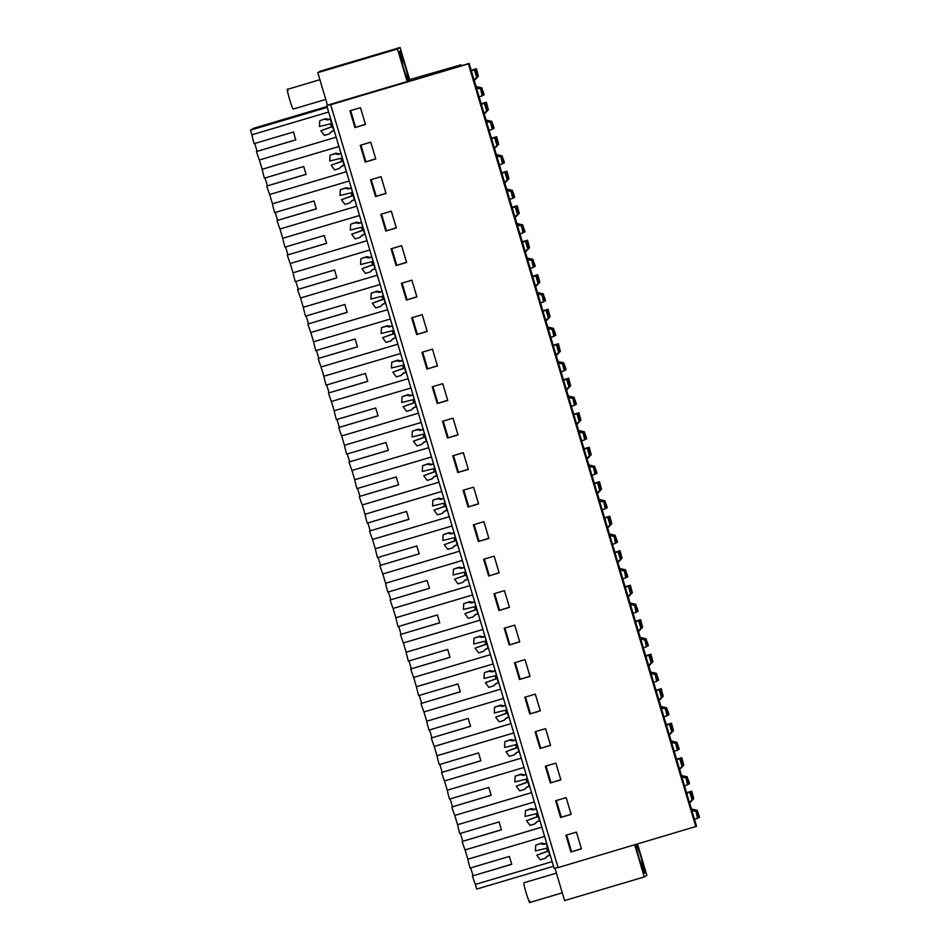<?xml version="1.0" encoding="UTF-8"?>
<svg xmlns="http://www.w3.org/2000/svg" width="950" height="950" viewBox="0 0 950 950"><rect width="100%" height="100%" fill="white"/><g stroke="black" fill="none" stroke-linecap="round" stroke-linejoin="round"><path stroke-width="1.43" d="M544.611 836.439L467.839 859.216A17.1 1.223 -106.5 0 0 470.06 868.086L509.402 856.413A17.1 1.223 -106.5 0 0 511.753 864.298L472.411 875.971L511.729 864.227M552.128 861.638L475.356 884.426A17.1 1.223 -106.5 0 1 472.411 875.971M558.03 867.338L554.171 868.478L550.204 855.178L547.105 856.223L545.039 858.408L548.091 855.653M548.399 850.879L536.809 855.143L540.277 859.821L545.039 858.408M535.741 845.156L541.666 843.101L535.741 845.156L535.396 850.951L546.535 848.219L547.497 851.414L536.809 855.143M541.666 843.101L544.564 843.826L546.63 843.208M317.787 72.663L320.411 71.143L400.081 47.5L397.468 49.02L317.787 72.663L327.489 105.189L326.753 105.628L331.645 104.179L330.683 104.737L558.101 867.599L696.564 826.298L469.146 63.436L457.342 66.939L460.976 64.814L461.261 65.776M326.753 105.628L550.204 855.178M540.645 843.695L543.578 844.396L544.564 843.826M543.578 844.396L546.678 843.351M467.839 859.216L465.072 849.929L541.844 827.141M549.765 855.439L546.238 843.612M473.029 875.71L470.701 867.896M330.683 104.737L468.397 63.876L695.816 826.726M576.436 832.117L565.915 835.24L570.903 851.996L581.436 848.873L576.436 832.117M457.781 472.542L468.314 469.419L463.315 452.663L452.794 455.786L457.781 472.542L468.255 469.241M447.497 438.045L458.031 434.922L453.031 418.166L442.51 421.289L447.497 438.045L457.971 434.744M483.883 521.657L473.361 524.78L478.349 541.524L488.882 538.401L483.883 521.657M473.599 487.16L463.077 490.283L468.065 507.039L478.598 503.916L473.599 487.16M416.646 334.554L427.179 331.431L422.18 314.676L411.659 317.799L416.646 334.554L427.12 331.253M411.896 280.179L401.375 283.302L406.363 300.058L416.896 296.934L411.896 280.179M437.214 403.548L447.747 400.425L442.747 383.669L432.226 386.793L437.214 403.548L447.688 400.247M432.464 349.173L421.942 352.296L426.93 369.051L437.463 365.928L432.464 349.173M540.051 748.505L550.584 745.382L545.585 728.626L535.064 731.749L540.051 748.505L550.525 745.216M535.301 694.129L524.78 697.252L529.768 714.008L540.301 710.885L535.301 694.129M560.619 817.499L571.152 814.376L566.153 797.62L555.631 800.743L560.619 817.499L571.092 814.209M550.335 783.002L560.868 779.879L555.869 763.123L545.347 766.246L550.335 783.002L560.809 779.712M504.45 590.639L493.929 593.762L498.916 610.518L509.449 607.394L504.45 590.639M488.633 576.021L499.166 572.898L494.166 556.142L483.645 559.265L488.633 576.021L499.106 572.731M525.018 659.633L514.496 662.756L519.484 679.511L530.017 676.388L525.018 659.633M509.2 645.014L519.733 641.891L514.734 625.136L504.213 628.259L509.2 645.014L519.674 641.725M375.511 196.567L386.044 193.444L381.045 176.688L370.524 179.811L375.511 196.567L385.985 193.266M370.761 142.191L360.24 145.314L365.228 162.07L375.761 158.947L370.761 142.191M396.079 265.561L406.612 262.438L401.613 245.682L391.091 248.805L396.079 265.561L406.553 262.259M391.329 211.185L380.808 214.308L385.795 231.064L396.328 227.941L391.329 211.185M354.944 127.573L365.477 124.45L360.478 107.694L349.956 110.817L354.944 127.573L365.418 124.284M468.397 63.876L469.146 63.436M570.903 851.996L581.376 848.706M571.567 851.616L566.616 835.026M409.652 79.622L460.976 64.814M553.518 866.281L476.734 889.069L475.356 884.426M534.327 801.943L457.556 824.731A17.1 1.223 73.5 0 0 459.776 833.589L499.118 821.916A17.1 1.223 -106.5 0 0 501.469 829.801L462.128 841.474A17.1 1.223 73.5 0 0 465.072 849.929M462.128 841.474L501.446 829.73M462.745 841.213L460.418 833.399M457.556 824.731L454.789 815.432L531.561 792.644M524.044 767.446L447.272 790.234A17.1 1.223 73.5 0 0 449.492 799.092L488.834 787.419A17.1 1.223 -106.5 0 0 491.186 795.304L451.844 806.977A17.1 1.223 73.5 0 0 454.789 815.432M451.844 806.977L491.162 795.233M452.461 806.716L450.134 798.903M447.272 790.234L444.505 780.936L521.277 758.148M513.76 732.949L436.988 755.737A17.1 1.223 73.5 0 0 439.209 764.596L478.551 752.922A17.1 1.223 -106.5 0 0 480.902 760.807L441.56 772.481A17.1 1.223 73.5 0 0 444.505 780.936M441.56 772.481L480.878 760.736M442.178 772.219L439.85 764.406M436.988 755.737L434.221 746.439L510.993 723.651M503.476 698.452L426.704 721.24A17.1 1.223 73.5 0 0 428.925 730.111L468.267 718.426A17.1 1.223 -106.5 0 0 470.618 726.311L431.276 737.996A17.1 1.223 73.5 0 0 434.221 746.439M431.276 737.996L470.594 726.239M431.894 737.722L429.566 729.909M426.704 721.24L423.938 711.942L500.709 689.154M493.192 663.955L416.421 686.743A17.1 1.223 73.5 0 0 418.641 695.614L457.983 683.929A17.1 1.223 -106.5 0 0 460.334 691.814L420.992 703.499A17.1 1.223 73.5 0 0 423.938 711.942M420.992 703.499L460.311 691.742M421.61 703.226L419.282 695.412M416.421 686.743L413.654 677.445L490.426 654.657M482.909 629.458L406.137 652.246A17.1 1.223 73.5 0 0 408.358 661.117L447.699 649.432A17.1 1.223 -106.5 0 0 450.051 657.317L410.709 669.002A17.1 1.223 73.5 0 0 413.654 677.445M410.709 669.002L450.027 657.246M411.326 668.741L408.999 660.927M406.137 652.246L403.37 642.948L480.142 620.16M472.625 594.961L395.853 617.749A17.1 1.223 73.5 0 0 398.074 626.62L437.416 614.935A17.1 1.223 -106.5 0 0 439.767 622.82L400.425 634.505A17.1 1.223 73.5 0 0 403.37 642.948M400.425 634.505L439.743 622.749M401.043 634.244L398.715 626.43M395.853 617.749L393.086 608.451L469.858 585.663M462.341 560.464L385.569 583.253A17.1 1.223 73.5 0 0 387.79 592.123L427.132 580.45A17.1 1.223 -106.5 0 0 429.483 588.335L390.141 600.008A17.1 1.223 73.5 0 0 393.086 608.451M390.141 600.008L429.459 588.264M390.759 599.747L388.431 591.933M385.569 583.253L382.803 573.954L459.574 551.178M452.058 525.967L375.286 548.756A17.1 1.223 73.5 0 0 377.506 557.626L416.848 545.953A17.1 1.223 -106.5 0 0 419.199 553.838L379.858 565.511A17.1 1.223 73.5 0 0 382.803 573.954M379.858 565.511L419.176 553.767M380.475 565.25L378.147 557.436M375.286 548.756L372.519 539.457L449.291 516.681M441.774 491.471L365.002 514.259A17.1 1.223 73.5 0 0 367.223 523.129L406.564 511.456A17.1 1.223 -106.5 0 0 408.916 519.341L369.574 531.014A17.1 1.223 73.5 0 0 372.519 539.457M369.574 531.014L408.892 519.27M370.191 530.753L367.864 522.939M365.002 514.259L362.235 504.961L439.007 482.184M431.49 456.974L354.718 479.762A17.1 1.223 73.5 0 0 356.939 488.633L396.281 476.959A17.1 1.223 -106.5 0 0 398.632 484.844L359.29 496.517A17.1 1.223 73.5 0 0 362.235 504.961M359.29 496.517L398.608 484.773M359.907 496.256L357.58 488.442M354.718 479.762L351.951 470.464L428.723 447.688M421.206 422.477L344.434 445.265A17.1 1.223 73.5 0 0 346.655 454.136L385.997 442.463A17.1 1.223 -106.5 0 0 388.348 450.348L349.006 462.021A17.1 1.223 73.5 0 0 351.951 470.464M349.006 462.021L388.324 450.276M349.624 461.759L347.296 453.946M344.434 445.265L341.668 435.967L418.439 413.191M410.923 387.98L334.151 410.768A17.1 1.223 73.5 0 0 336.371 419.639L375.713 407.966A17.1 1.223 -106.5 0 0 378.064 415.851L338.723 427.524A17.1 1.223 73.5 0 0 341.668 435.967M338.723 427.524L378.041 415.779M339.34 427.262L337.012 419.449M334.151 410.768L331.384 401.47L408.156 378.694M400.639 353.495L323.867 376.271A17.1 1.223 73.5 0 0 326.088 385.142L365.429 373.469A17.1 1.223 -106.5 0 0 367.781 381.354L328.439 393.027A17.1 1.223 73.5 0 0 331.384 401.47M328.439 393.027L367.757 381.282M329.056 392.766L326.729 384.952M323.867 376.271L321.088 366.973L397.872 344.197M390.355 318.998L313.583 341.774A17.1 1.223 73.5 0 0 315.804 350.645L355.146 338.972A17.1 1.223 -106.5 0 0 357.497 346.857L318.155 358.53A17.1 1.223 73.5 0 0 321.088 366.973M318.155 358.53L357.473 346.786M318.772 358.269L316.445 350.455M313.583 341.774L310.804 332.488L387.588 309.7M380.071 284.501L303.299 307.277A17.1 1.223 73.5 0 0 305.52 316.148L344.862 304.475A17.1 1.223 -106.5 0 0 347.213 312.36L307.871 324.033A17.1 1.223 73.5 0 0 310.804 332.488M307.871 324.033L347.189 312.289M308.489 323.772L306.161 315.958M303.299 307.277L300.521 297.991L377.304 275.203M369.787 250.004L293.016 272.781A17.1 1.223 73.5 0 0 295.236 281.651L334.578 269.978A17.1 1.223 -106.5 0 0 336.929 277.863L297.587 289.536A17.1 1.223 73.5 0 0 300.521 297.991M297.587 289.536L336.906 277.792M298.205 289.275L295.877 281.461M293.016 272.781L290.237 263.494L367.021 240.706M359.504 215.507L282.732 238.284A17.1 1.223 73.5 0 0 284.952 247.154L324.294 235.481A17.1 1.223 -106.5 0 0 326.646 243.366L287.304 255.039A17.1 1.223 73.5 0 0 290.237 263.494M287.304 255.039L326.622 243.295M287.921 254.778L285.594 246.964M282.732 238.284L279.953 228.998L356.737 206.209M349.22 181.011L272.448 203.787A17.1 1.223 73.5 0 0 274.669 212.658L314.011 200.984A17.1 1.223 -106.5 0 0 316.362 208.869L277.02 220.542A17.1 1.223 73.5 0 0 279.953 228.998M277.02 220.542L316.338 208.798M277.637 220.281L275.31 212.467M272.448 203.787L269.669 194.501L346.453 171.713M338.936 146.514L262.164 169.29A17.1 1.223 73.5 0 0 264.385 178.161L303.727 166.487A17.1 1.223 -106.5 0 0 306.078 174.373L266.736 186.046A17.1 1.223 73.5 0 0 269.669 194.501M266.736 186.046L306.054 174.301M267.354 185.784L265.026 177.971M262.164 169.29L259.386 160.004A17.1 1.223 73.5 0 1 256.452 151.549L295.771 139.804M257.07 151.287L254.743 143.474M328.652 112.017L251.881 134.805A17.1 1.223 73.5 0 0 254.101 143.664L293.443 131.991A17.1 1.223 -106.5 0 0 295.794 139.876L256.452 151.549M251.881 134.805L250.491 130.15L253.733 128.262L327.014 106.519M634.707 844.859L644.278 876.933L564.597 900.576L554.966 868.252M336.169 137.216L259.386 160.004M334.246 130.756L331.146 131.801L329.08 133.986L332.132 131.231M332.441 126.457L320.851 130.72L324.318 135.399L329.08 133.986M319.782 120.733L325.707 118.679L319.782 120.733L319.438 126.528L330.576 123.797L331.538 126.991L320.851 130.72M325.707 118.679L328.605 119.403L330.671 118.786M324.686 119.272L327.619 119.973L328.605 119.403M327.619 119.973L330.719 118.928M333.806 131.017L330.279 119.189M355.597 127.193L350.657 110.604M327.275 107.362L250.491 130.15M561.284 817.119L556.332 800.541M538.116 816.383L526.526 820.646L529.993 825.324L534.755 823.911L536.821 821.726L539.481 820.943L536.394 808.854M534.755 823.911L537.807 821.156M531.383 808.604L525.457 810.659L530.361 809.198L533.294 809.899L534.28 809.329L531.383 808.604L530.361 809.198M536.346 808.711L534.28 809.329M533.294 809.899L535.954 809.115M526.526 820.646L537.213 816.917L536.251 813.722L525.112 816.454L525.457 810.659M551 782.622L546.048 766.044M527.832 781.886L516.242 786.149L519.709 790.828L524.471 789.414L526.538 787.229L529.197 786.446L526.11 774.357M524.471 789.414L527.523 786.659M521.099 774.107L515.173 776.162L520.077 774.701L523.011 775.402L523.996 774.832L521.099 774.107L520.077 774.701M526.062 774.214L523.996 774.832M523.011 775.402L525.671 774.618M516.242 786.149L526.929 782.42L525.967 779.226L514.829 781.957L515.173 776.162M540.716 748.125L535.764 731.547M517.548 747.389L505.958 751.652L509.426 756.331L514.188 754.918L516.254 752.732L518.914 751.949L515.826 739.86M514.188 754.918L517.239 752.163M510.815 739.611L504.889 741.665L509.794 740.204L512.727 740.905L513.712 740.335L510.815 739.611L509.794 740.204M515.779 739.717L513.712 740.335M512.727 740.905L515.387 740.121M505.958 751.652L516.646 747.923L515.684 744.729L504.545 747.472L504.889 741.665M529.768 714.008L540.241 710.719M530.433 713.628L525.481 697.051M507.264 712.892L495.674 717.155L499.142 721.834L503.904 720.421L505.97 718.236L508.63 717.452L505.543 705.363M503.904 720.421L506.956 717.666M500.531 705.114L494.606 707.168L499.51 705.707L502.443 706.408L503.429 705.838L500.531 705.114L499.51 705.707M505.495 705.221L503.429 705.838M502.443 706.408L505.103 705.624M495.674 717.155L506.362 713.426L505.4 710.232L494.261 712.975L494.606 707.168M519.484 679.511L529.957 676.222M520.137 679.131L515.197 662.554M496.981 678.395L485.391 682.658L488.858 687.337L493.62 685.924L495.686 683.739L498.346 682.955L495.259 670.866M493.62 685.924L496.672 683.169M490.247 670.617L484.322 672.671L489.226 671.211L492.159 671.911L493.145 671.341L490.247 670.617L489.226 671.211M495.211 670.724L493.145 671.341M492.159 671.911L494.819 671.127M485.391 682.658L496.078 678.929L495.116 675.735L483.978 678.478L484.322 672.671M509.853 644.634L504.913 628.057M486.697 643.898L475.107 648.161L478.574 652.84L483.336 651.427L485.402 649.242L488.062 648.458L484.975 636.369M483.336 651.427L486.388 648.672M479.964 636.12L474.038 638.174L478.942 636.714L481.876 637.414L482.861 636.844L479.964 636.12L478.942 636.714M484.928 636.227L482.861 636.844M481.876 637.414L484.536 636.631M475.107 648.161L485.794 644.432L484.832 641.238L473.694 643.981L474.038 638.174M498.916 610.518L509.39 607.228M499.569 610.137L494.629 593.56M476.413 609.401L464.823 613.664L468.291 618.343L473.053 616.942L475.119 614.745L477.779 613.961L474.691 601.872M473.053 616.942L476.104 614.175M469.68 601.623L463.754 603.678L468.659 602.217L471.592 602.918L472.577 602.347L469.68 601.623L468.659 602.217M474.644 601.73L472.577 602.347M471.592 602.918L474.252 602.134M464.823 613.664L475.511 609.936L474.549 606.741L463.41 609.484L463.754 603.678M489.286 575.641L484.346 559.063M466.129 574.904L454.539 579.168L458.007 583.846L462.769 582.445L464.835 580.248L467.495 579.464L464.407 567.376M462.769 582.445L465.821 579.678M459.396 567.126L453.471 569.181L458.375 567.72L461.308 568.421L462.294 567.851L459.396 567.126L458.375 567.72M464.36 567.233L462.294 567.851M461.308 568.421L463.968 567.637M454.539 579.168L465.227 575.439L464.265 572.244L453.126 574.987L453.471 569.181M478.349 541.524L488.822 538.234M479.002 541.144L474.062 524.566M455.846 540.408L444.256 544.671L447.723 549.349L452.485 547.948L454.551 545.751L457.211 544.967L454.124 532.879M452.485 547.948L455.537 545.181M449.113 532.629L443.187 534.684L448.091 533.223L451.024 533.924L452.01 533.354L449.113 532.629L448.091 533.223M454.076 532.736L452.01 533.354M451.024 533.924L453.684 533.14M444.256 544.671L454.943 540.942L453.981 537.747L442.843 540.491L443.187 534.684M468.065 507.039L478.539 503.738M468.718 506.647L463.778 490.069M445.562 505.911L433.972 510.174L437.439 514.864L442.201 513.451L444.267 511.254L446.928 510.471L443.84 498.382M442.201 513.451L445.253 510.684M438.829 498.133L432.903 500.187L437.808 498.726L440.741 499.427L441.726 498.857L438.829 498.133L437.808 498.726M443.793 498.251L441.726 498.857M440.741 499.427L443.401 498.643M433.972 510.174L444.659 506.445L443.697 503.251L432.559 505.994L432.903 500.187M458.434 472.15L453.494 455.572M435.278 471.426L423.688 475.677L427.156 480.367L431.918 478.954L433.984 476.769L436.644 475.974L433.556 463.897M431.918 478.954L434.969 476.188M428.545 463.636L422.619 465.69L427.524 464.229L430.457 464.942L431.442 464.36L428.545 463.636L427.524 464.229M433.509 463.754L431.442 464.36M430.457 464.942L433.117 464.146M423.688 475.677L434.376 471.948L433.414 468.754L422.275 471.497L422.619 465.69M448.151 437.665L443.211 421.076M424.994 436.929L413.404 441.18L416.872 445.871L421.634 444.457L423.7 442.272L426.36 441.477L423.272 429.4M421.634 444.457L424.686 441.691M418.261 429.139L412.336 431.193L417.24 429.733L420.173 430.445L421.159 429.863L418.261 429.139L417.24 429.733M423.225 429.258L421.159 429.863M420.173 430.445L422.833 429.649M413.404 441.18L424.092 437.451L423.13 434.257L411.991 437L412.336 431.193M437.867 403.168L432.927 386.579M414.711 402.432L403.121 406.683L406.588 411.374L411.35 409.961L413.416 407.776L416.076 406.98L412.989 394.903M411.35 409.961L414.402 407.194M407.978 394.642L402.052 396.696L406.956 395.247L409.889 395.948L410.875 395.366L407.978 394.642L406.956 395.247M412.941 394.761L410.875 395.366M409.889 395.948L412.549 395.152M403.121 406.683L413.808 402.954L412.846 399.76L401.707 402.503L402.052 396.696M426.93 369.051L437.404 365.75M427.583 368.671L422.643 352.082M404.427 367.935L392.837 372.186L396.304 376.877L401.066 375.464L403.133 373.279L405.793 372.483L402.705 360.406M401.066 375.464L404.118 372.709M397.694 360.145L391.768 362.199L396.673 360.751L399.606 361.451L400.591 360.881L397.694 360.145L396.673 360.751M402.657 360.264L400.591 360.881M399.606 361.451L402.266 360.656M392.837 372.186L403.524 368.457L402.562 365.263L391.424 368.006L391.768 362.199M417.299 334.174L412.359 317.585M394.143 333.438L382.553 337.701L386.021 342.38L390.782 340.967L392.849 338.782L395.509 337.986L392.421 325.909M390.782 340.967L393.834 338.212M387.41 325.648L381.484 327.702L386.389 326.254L389.322 326.954L390.308 326.384L387.41 325.648L386.389 326.254M392.374 325.767L390.308 326.384M389.322 326.954L391.982 326.159M382.553 337.701L393.241 333.973L392.279 330.766L381.14 333.509L381.484 327.702M406.363 300.058L416.836 296.756M407.016 299.678L402.076 283.088M383.859 298.941L372.269 303.204L375.737 307.883L380.499 306.47L382.565 304.285L385.225 303.489L382.137 291.413M380.499 306.47L383.551 303.715M377.126 291.151L371.201 293.206L376.105 291.757L379.038 292.457L380.024 291.887L377.126 291.151L376.105 291.757M382.09 291.27L380.024 291.887M379.038 292.457L381.698 291.662M372.269 303.204L382.957 299.476L381.995 296.269L370.856 299.012L371.201 293.206M396.732 265.181L391.792 248.591M373.576 264.444L361.986 268.707L365.453 273.386L370.215 271.973L372.281 269.788L374.941 268.993L371.854 256.916M370.215 271.973L373.267 269.218M366.843 256.654L360.917 258.709L365.821 257.26L368.754 257.961L369.74 257.391L366.843 256.654L365.821 257.26M371.806 256.773L369.74 257.391M368.754 257.961L371.414 257.165M361.986 268.707L372.673 264.979L371.711 261.772L360.572 264.516L360.917 258.709M385.795 231.064L396.269 227.763M386.448 230.684L381.508 214.094M363.292 229.947L351.702 234.211L355.169 238.889L359.931 237.476L361.997 235.291L364.657 234.496L361.57 222.419M359.931 237.476L362.983 234.721M356.559 222.158L350.633 224.212L355.537 222.763L358.471 223.464L359.456 222.894L356.559 222.158L355.537 222.763M361.522 222.276L359.456 222.894M358.471 223.464L361.131 222.68M351.702 234.211L362.389 230.482L361.428 227.276L350.289 230.019L350.633 224.212M376.164 196.187L371.224 179.598M353.008 195.451L341.418 199.714L344.886 204.393L349.647 202.979L351.714 200.794L354.374 200.011L351.286 187.922M349.647 202.979L352.699 200.224M346.275 187.672L340.349 189.715L345.254 188.266L348.187 188.967L349.173 188.397L346.275 187.672L345.254 188.266M351.239 187.779L349.173 188.397M348.187 188.967L350.847 188.183M341.418 199.714L352.106 195.985L351.144 192.791L340.005 195.522L340.349 189.715M365.228 162.07L375.701 158.781M365.881 161.69L360.941 145.101M342.724 160.954L331.134 165.217L334.602 169.896L339.364 168.482L341.43 166.297L344.09 165.514L341.003 153.425M339.364 168.482L342.416 165.727M335.991 153.176L330.066 155.23L334.97 153.769L337.903 154.47L338.889 153.9L335.991 153.176L334.97 153.769M340.955 153.283L338.889 153.9M337.903 154.47L340.563 153.686M331.134 165.217L341.822 161.488L340.86 158.294L329.721 161.025L330.066 155.23M639.492 859.477L644.682 873.228L641.393 858.373A14.915 1.069 73.5 0 0 636.191 844.621A14.915 1.069 73.5 0 0 639.492 859.477M644.278 876.933L646.891 875.413L637.533 844.028M402.966 66.061L399.665 51.217L404.854 64.956A14.915 1.069 -106.5 0 1 408.156 79.812A14.915 1.069 -106.5 0 1 402.966 66.061M397.468 49.02L407.158 81.546L409.771 80.026L400.081 47.5M407.158 81.546L327.489 105.189M529.72 901.111C530.979 908.153 524.839 890.186 523.937 884.177L523.913 882.776L556.415 873.133M288.04 90.393C285.344 84.182 290.154 102.933 292.576 108.051L293.229 109.084L325.767 99.429M698.297 813.924L697.217 810.314L691.398 808.961M691.457 808.925L689.629 803.047M690.935 809.222L697.217 810.314M693.761 798.701L691.054 791.587L691.754 791.184L693.761 798.701L689.688 803.011M693.262 798.998L689.201 803.296M686.66 793.072L690.282 792.039L692.491 799.449L689.51 802.619M695.958 811.051L697.538 818.354L695.958 811.051L691.707 809.982M697.989 817.867L698.808 817.617L696.718 810.599M698.511 813.853L699.509 817.202L698.808 817.617M686.624 792.953L691.054 791.587M692.491 799.449L689.451 802.429M695.447 811.347L691.849 810.481M697.538 818.354L694.474 819.268M691.754 791.184L686.553 792.727M690.282 792.039L686.707 793.25M689.771 792.336L691.98 799.746M688.311 780.413L687.23 776.803L681.411 775.449M681.471 775.414L679.642 769.536M680.948 775.711L687.23 776.803M683.774 765.201L681.067 758.076L681.756 757.672L683.774 765.201L679.701 769.5M683.276 765.486L679.214 769.785M676.673 759.561L680.295 758.528L682.504 765.938L679.511 769.108M685.959 777.539L687.539 784.842L685.959 777.539L681.708 776.471M687.99 784.356L688.821 784.106L686.731 777.088M688.512 780.342L689.522 783.691L688.821 784.106M676.637 759.442L681.067 758.076M682.504 765.938L679.464 768.918M685.449 777.836L681.863 776.969M687.539 784.842L684.475 785.757M681.756 757.672L676.566 759.216M680.295 758.528L676.721 759.739M679.784 758.824L681.993 766.234M678.027 745.916L676.946 742.306L671.127 740.953M671.187 740.917L669.358 735.039M670.664 741.214L676.946 742.306M673.491 730.704L670.783 723.579L671.472 723.176L673.491 730.704L669.418 735.003M672.992 730.989L668.931 735.288M666.389 725.064L670.011 724.031L672.22 731.441L669.227 734.611M675.676 743.043L677.255 750.346L675.676 743.043L671.424 741.974M677.706 749.859L678.538 749.609L676.447 742.591M678.229 745.845L679.238 749.206L678.538 749.609M666.354 724.945L670.783 723.579M672.22 731.441L669.168 734.421M675.165 743.339L671.579 742.472M677.255 750.346L674.191 751.26M671.472 723.176L666.283 724.719M670.011 724.031L666.437 725.242M669.501 724.328L671.709 731.738M667.743 711.419L666.663 707.809L660.844 706.456M660.891 706.42L659.074 700.542M660.381 706.717L666.663 707.809M663.207 696.207L660.499 689.082L661.188 688.679L663.207 696.207L659.134 700.506M662.708 696.492L658.647 700.791M656.106 690.567L659.727 689.534L661.936 696.944L658.944 700.114M665.392 708.546L666.971 715.861L665.392 708.546L661.141 707.489M667.422 715.362L668.254 715.113L666.164 708.094M667.945 711.348L668.954 714.709L668.254 715.113M656.07 690.448L660.499 689.082M661.936 696.944L658.884 699.924M664.881 708.842L661.295 707.976M666.971 715.861L663.908 716.763M661.188 688.679L655.999 690.222M659.727 689.534L656.153 690.745M659.217 689.831L661.426 697.241M657.459 676.922L656.379 673.312L650.56 671.959M650.607 671.923L648.791 666.045M650.097 672.22L656.379 673.312M652.923 661.711L650.216 654.597L650.904 654.182L652.923 661.711L648.85 666.009M652.424 661.996L648.363 666.294M645.822 656.07L649.444 655.037L651.653 662.447L648.66 665.617M655.108 674.049L656.688 681.364L655.108 674.049L650.857 672.992M657.139 680.865L657.97 680.616L655.88 673.597M657.661 676.851L658.671 680.212L657.97 680.616M645.786 655.951L650.216 654.597M651.653 662.447L648.601 665.428M654.597 674.346L651.011 673.491M656.688 681.364L653.624 682.266M650.904 654.182L645.715 655.726M649.444 655.037L645.869 656.248M648.933 655.334L651.142 662.744M647.176 642.426L646.095 638.816L640.276 637.462L638.507 631.548M639.813 637.723L646.095 638.816M642.639 627.214L639.932 620.101L640.621 619.697L642.639 627.214L638.566 631.512M642.141 627.499L638.079 631.797M635.538 621.585L639.16 620.54L641.369 627.95L638.376 631.121M644.824 639.552L646.404 646.867L644.824 639.552L640.573 638.495M646.855 646.368L647.686 646.119L645.596 639.101M647.377 642.354L648.387 645.715L647.686 646.119M635.502 621.454L639.932 620.101M641.369 627.95L638.317 630.931M644.314 639.849L640.727 638.994M646.404 646.867L643.34 647.769M640.621 619.697L635.431 621.229M639.16 620.54L635.586 621.751M638.649 620.837L640.858 628.247M636.892 607.929L635.811 604.319L629.992 602.965M630.04 602.929L628.223 597.051M629.529 603.238L635.811 604.319M632.356 592.717L629.648 585.604L630.337 585.2L632.356 592.717L628.283 597.016M631.857 593.002L627.796 597.301M625.254 587.088L628.876 586.043L631.085 593.453L628.092 596.624M634.541 605.055L636.12 612.37L634.541 605.055L630.289 603.998M636.571 611.871L637.403 611.622L635.312 604.604M637.094 607.869L638.103 611.218L637.403 611.622M625.219 586.957L629.648 585.604M631.085 593.453L628.033 596.434M634.03 605.352L630.444 604.497M636.12 612.37L633.056 613.273M630.337 585.2L625.148 586.732M628.876 586.043L625.302 587.254M628.366 586.352L630.574 593.75M626.608 573.432L625.528 569.822L619.709 568.468M619.756 568.433L617.939 562.554M619.246 568.741L625.528 569.822M622.072 558.22L619.364 551.107L620.053 550.703L622.072 558.22L617.999 562.519M621.573 558.505L617.512 562.804M614.971 552.591L618.592 551.546L620.801 558.956L617.809 562.127M624.257 570.558L625.836 577.873L624.257 570.558L620.006 569.501M626.288 577.374L627.119 577.125L625.029 570.107M626.81 573.372L627.819 576.721L627.119 577.125M614.935 552.461L619.364 551.107M620.801 558.956L617.749 561.937M623.746 570.855L620.16 570M625.836 577.873L622.773 578.776M620.053 550.703L614.864 552.235M618.592 551.546L615.018 552.758M618.082 551.855L620.291 559.253M616.324 538.935L615.244 535.325L609.425 533.971M609.472 533.936L607.656 528.058M608.962 534.244L615.244 535.325M611.788 523.723L609.081 516.61L609.769 516.206L611.788 523.723L607.715 528.022M611.289 524.008L607.228 528.307M604.687 518.094L608.309 517.061L610.518 524.459L607.525 527.63M613.973 536.061L615.553 543.376L613.973 536.061L609.722 535.004M616.004 542.878L616.835 542.628L614.745 535.622M616.526 538.876L617.536 542.224L616.835 542.628M604.651 517.964L609.081 516.61M610.518 524.459L607.466 527.44M613.462 536.358L609.876 535.503M615.553 543.376L612.489 544.279M609.769 516.206L604.58 517.738M608.309 517.061L604.734 518.261M607.798 517.358L610.007 524.756M606.041 504.438L604.96 500.828L599.141 499.474M599.189 499.439L597.372 493.561M598.678 499.747L604.96 500.828M601.504 489.226L598.797 482.113L599.486 481.709L601.504 489.226L597.431 493.525M601.006 489.511L596.944 493.81M594.403 483.598L598.025 482.564L600.234 489.963L597.241 493.133M603.689 501.564L605.269 508.879L603.689 501.564L599.438 500.508M605.72 508.381L606.551 508.131L604.461 501.125M606.242 504.379L607.252 507.728L606.551 508.131M594.367 483.467L598.797 482.113M600.234 489.963L597.182 492.943M603.179 501.861L599.592 501.006M605.269 508.879L602.205 509.782M599.486 481.709L594.296 483.241M598.025 482.564L594.451 483.764M597.514 482.861L599.723 490.259M595.757 469.941L594.676 466.331L588.857 464.978L587.088 459.064M588.394 465.251L594.676 466.331M591.221 454.729L588.513 447.616L589.202 447.213L591.221 454.729L587.148 459.028M590.722 455.014L586.661 459.313M584.119 449.101L587.741 448.067L589.95 455.466L586.957 458.636M593.406 467.067L594.985 474.383L593.406 467.067L589.154 466.011M595.436 473.884L596.268 473.634L594.178 466.628M595.959 469.882L596.968 473.231L596.268 473.634M584.084 448.982L588.513 447.616M589.95 455.466L586.898 458.446M592.895 467.364L589.309 466.509M594.985 474.383L591.921 475.285M589.202 447.213L584.013 448.756M587.741 448.067L584.167 449.267M587.231 448.364L589.439 455.762M585.473 435.444L584.393 431.834L578.562 430.481M578.621 430.457L576.804 424.567M578.111 430.754L584.393 431.834M580.937 420.233L578.229 413.119L578.918 412.716L580.937 420.233L576.864 424.543M580.438 420.517L576.377 424.816M573.836 414.604L577.457 413.571L579.666 420.969L576.674 424.139M583.122 432.571L584.701 439.886L583.122 432.571L578.871 431.514M585.153 439.387L585.984 439.137L583.894 432.131M585.675 435.385L586.684 438.734L585.984 439.137M573.8 414.485L578.229 413.119M579.666 420.969L576.614 423.949M582.611 432.879L579.025 432.012M584.701 439.886L581.638 440.788M578.918 412.716L573.729 414.259M577.457 413.571L573.883 414.77M576.947 413.867L579.156 421.266M575.189 400.947L574.109 397.338L568.278 395.984M568.337 395.96L566.521 390.07M567.827 396.257L574.109 397.338M570.653 385.736L567.946 378.622L568.634 378.219L570.653 385.736L566.58 390.046M570.154 386.032L566.093 390.331M563.552 380.107L567.174 379.074L569.383 386.472L566.39 389.642M572.838 398.074L574.418 405.389L572.838 398.074L568.587 397.017M574.869 404.902L575.7 404.641L573.61 397.634M575.391 400.888L576.401 404.237L575.7 404.641M563.516 379.988L567.946 378.622M569.383 386.472L566.331 389.452M572.327 398.383L568.741 397.516M574.418 405.389L571.354 406.303M568.634 378.219L563.445 379.762M567.174 379.074L563.599 380.273M566.663 379.371L568.872 386.769M564.906 366.451L563.825 362.841L557.994 361.487M558.054 361.463L556.237 355.585M557.543 361.76L563.825 362.841M560.369 351.239L557.662 344.126L558.351 343.722L560.369 351.239L556.296 355.549M559.871 351.536L555.809 355.834M553.268 345.61L556.89 344.577L559.099 351.975L556.106 355.146M562.554 363.589L564.134 370.892L562.554 363.589L558.303 362.52M564.585 370.405L565.416 370.144L563.326 363.137M565.107 366.391L566.117 369.74L565.416 370.144M553.232 345.491L557.662 344.126M559.099 351.975L556.047 354.956M562.044 363.886L558.457 363.019M564.134 370.892L561.07 371.806M558.351 343.722L553.161 345.266M556.89 344.577L553.316 345.776M556.379 344.874L558.588 352.272M554.622 331.954L553.541 328.344L547.711 327.002M547.77 326.966L545.953 321.088M547.259 327.263L553.541 328.344M550.086 316.742L547.378 309.629L548.067 309.225L550.086 316.742L546.013 321.053M549.587 317.039L545.526 321.338M542.984 311.113L546.606 310.08L548.815 317.478L545.822 320.649M552.271 329.092L553.85 336.395L552.271 329.092L548.019 328.023M554.301 335.908L555.133 335.647L553.043 328.641M554.824 331.894L555.833 335.243L555.133 335.647M542.949 310.994L547.378 309.629M548.815 317.478L545.763 320.459M551.76 329.389L548.174 328.522M553.85 336.395L550.786 337.309M548.067 309.225L542.878 310.769M546.606 310.08L543.032 311.279M546.096 310.377L548.304 317.775M544.338 297.457L543.258 293.847L537.427 292.505M537.486 292.469L535.669 286.591M536.976 292.766L543.258 293.847M539.802 282.245L537.094 275.132L537.783 274.728L539.802 282.245L535.729 286.556M539.303 282.542L535.242 286.841M532.701 276.616L536.322 275.583L538.531 282.981L535.539 286.152M541.987 294.595L543.566 301.898L541.987 294.595L537.736 293.526M544.018 301.411L544.849 301.15L542.759 294.144M544.54 297.397L545.549 300.746L544.849 301.15M532.665 276.498L537.094 275.132M538.531 282.981L535.479 285.962M541.476 294.892L537.89 294.025M543.566 301.898L540.503 302.812M537.783 274.728L532.594 276.272M536.322 275.583L532.748 276.794M535.812 275.88L538.021 283.29M534.054 262.96L532.974 259.35L527.143 258.008M527.202 257.973L525.386 252.094M526.692 258.269L532.974 259.35M529.518 247.748L526.811 240.635L527.499 240.231L529.518 247.748L525.445 252.059M529.019 248.045L524.958 252.344M522.417 242.119L526.039 241.086L528.247 248.496L525.255 251.655M531.703 260.098L533.283 267.401L531.703 260.098L527.452 259.029M533.734 266.914L534.565 266.653L532.475 259.647M534.256 262.901L535.266 266.249L534.565 266.653M522.381 242.001L526.811 240.635M528.247 248.496L525.196 251.465M531.192 260.395L527.606 259.528M533.283 267.401L530.219 268.316M527.499 240.231L522.31 241.775M526.039 241.086L522.464 242.297M525.528 241.383L527.737 248.793M523.771 228.463L522.69 224.853L516.859 223.511M516.919 223.476L515.102 217.598M516.408 223.773L522.69 224.853M519.234 213.251L516.527 206.138L517.216 205.734L519.234 213.251L515.161 217.562M518.736 213.548L514.674 217.847M512.133 207.623L515.755 206.589L517.964 213.999L514.971 217.158M521.419 225.601L522.999 232.904L521.419 225.601L517.168 224.533M523.45 232.417L524.281 232.156L522.191 225.15M523.972 228.404L524.982 231.752L524.281 232.156M512.097 207.504L516.527 206.138M517.964 213.999L514.912 216.968M520.909 225.898L517.322 225.031M522.999 232.904L519.935 233.819M517.216 205.734L512.026 207.278M515.755 206.589L512.181 207.801M515.244 206.886L517.453 214.296M513.487 193.966L512.406 190.368L506.576 189.014M506.635 188.979L504.818 183.101M506.124 189.276L512.406 190.368M508.951 178.754L506.243 171.641L506.932 171.237L508.951 178.754L504.878 183.065M508.452 179.051L504.391 183.35M501.849 173.126L505.471 172.092L507.68 179.502L504.688 182.661M511.136 191.104L512.715 198.408L511.136 191.104L506.884 190.036M513.166 197.921L513.997 197.659L511.907 190.653M513.689 193.907L514.698 197.256L513.997 197.659M501.814 173.007L506.243 171.641M507.68 179.502L504.628 182.483M510.625 191.401L507.039 190.534M512.715 198.408L509.651 199.322M506.932 171.237L501.742 172.781M505.471 172.092L501.897 173.304M504.961 172.389L507.169 179.799M503.203 159.469L502.122 155.871L496.292 154.518M496.351 154.482L494.534 148.604M495.841 154.779L502.122 155.871M498.667 144.257L495.959 137.144L496.648 136.741L498.667 144.257L494.594 148.568M498.168 144.554L494.107 148.853M491.566 138.629L495.188 137.596L497.396 145.006L494.404 148.176M500.852 156.607L502.431 163.911L500.852 156.607L496.601 155.539M502.883 163.424L503.714 163.162L501.624 156.156M503.405 159.41L504.414 162.759L503.714 163.162M491.53 138.51L495.959 137.144M497.396 145.006L494.344 147.986M500.341 156.904L496.755 156.037M502.431 163.911L499.367 164.825M496.648 136.741L491.459 138.284M495.188 137.596L491.613 138.807M494.677 137.893L496.886 145.303M492.919 124.972L491.839 121.374L486.008 120.021M486.067 119.985L484.251 114.107M485.557 120.282L491.839 121.374M488.383 109.761L485.676 102.647L486.364 102.244L488.383 109.761L484.31 114.071M487.884 110.058L483.823 114.356M481.282 104.132L484.904 103.099L487.113 110.509L484.12 113.679M490.568 122.111L492.147 129.414L490.568 122.111L486.317 121.042M492.599 128.927L493.43 128.666L491.34 121.659M493.121 124.913L494.131 128.262L493.43 128.666M481.246 104.013L485.676 102.647M487.113 110.509L484.061 113.489M490.058 122.407L486.471 121.541M492.147 129.414L489.084 130.328M486.364 102.244L481.175 103.788M484.904 103.099L481.329 104.31M484.393 103.396L486.602 110.806M482.921 91.473L481.852 87.863L476.021 86.509M476.081 86.474L474.264 80.596M475.57 86.771L481.852 87.863M478.384 76.249L475.689 69.136L476.378 68.733L478.384 76.249L474.323 80.56M477.897 76.546L473.836 80.845M471.283 70.621L474.917 69.588L477.126 76.998L474.133 80.168M480.581 88.599L482.161 95.903L480.581 88.599L476.33 87.531M482.612 95.416L483.443 95.166L481.353 88.148M483.134 91.402L484.132 94.751L483.443 95.166M471.247 70.502L475.689 69.136M477.126 76.998L474.074 79.978M480.071 88.896L476.473 88.029M482.161 95.903L479.097 96.817M476.378 68.733L471.188 70.276M474.917 69.588L471.343 70.799M474.406 69.884L476.615 77.294M461.237 65.776L460.952 64.826M562.293 892.846L529.756 902.5M287.375 89.359L319.889 79.717"/></g></svg>
